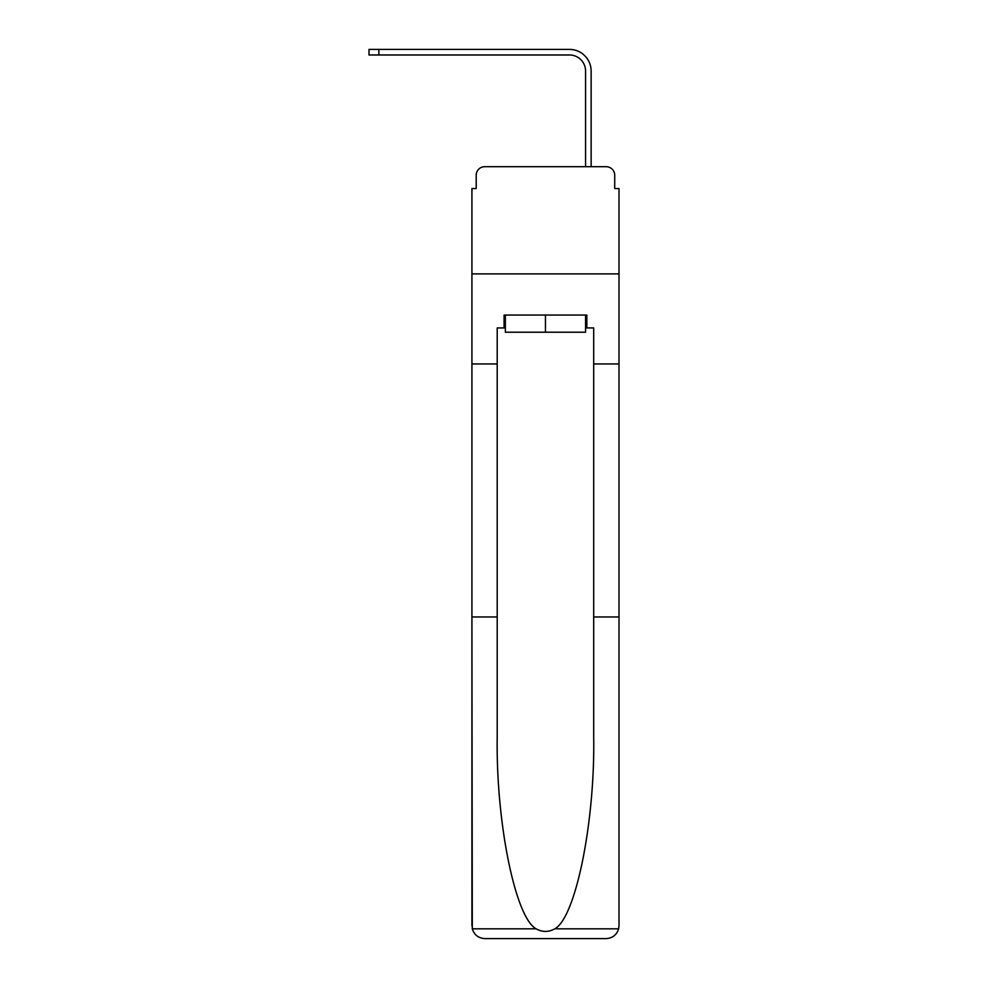 <?xml version="1.0" encoding="UTF-8"?>
<svg xmlns="http://www.w3.org/2000/svg" width="988" height="988" viewBox="0 0 988 988"><rect width="100%" height="100%" fill="white"/><g stroke="black" fill="none" stroke-linecap="round" stroke-linejoin="round"><path stroke-width="1.48" d="M476.204 175.259L476.204 188.56L476.204 175.259A8.571 8.571 0 0 1 484.775 166.688L512.006 166.688M585.563 327.93L586.847 327.93L586.847 315.061L504.078 315.061L504.078 327.93L497.211 327.93L497.211 736.925C495.89 822.14 515.242 917.617 536.126 928.819C542.338 932.277 548.562 932.277 554.799 928.819C575.683 917.617 595.035 822.14 593.702 736.925L593.702 616.969L619.007 616.969L619.007 925.731L619.007 188.56L614.721 188.56L614.721 175.259A8.571 8.571 0 0 0 606.138 166.688L484.775 166.688M497.211 363.954L471.918 363.954L471.918 273.898L619.007 273.898L471.918 273.898L471.918 188.56L476.204 188.56M578.906 166.688L585.563 166.688L585.563 71.062A16.08 16.08 0 0 0 569.471 54.97A16.08 16.08 0 0 1 585.563 71.062A16.08 16.08 0 0 0 569.471 54.97A16.08 16.08 0 0 1 585.563 71.062A16.08 16.08 0 0 0 569.471 54.97A16.08 16.08 0 0 1 585.563 71.062A16.08 16.08 0 0 0 569.471 54.97A16.08 16.08 0 0 1 585.563 71.062A16.08 16.08 0 0 0 569.471 54.97A16.08 16.08 0 0 1 585.563 71.062A16.08 16.08 0 0 0 569.471 54.97A16.08 16.08 0 0 1 585.563 71.062A16.08 16.08 0 0 0 569.471 54.97A16.08 16.08 0 0 1 585.563 71.062A16.08 16.08 0 0 0 569.471 54.97L368.993 54.97L368.993 49.4L378.861 49.4L378.861 54.97M378.861 49.4L569.471 49.4A21.662 21.662 0 0 1 591.133 71.062L591.133 166.688L591.133 71.062L591.133 166.688L591.133 71.062L591.133 166.688L591.133 71.062L591.133 166.688L591.133 71.062L591.133 166.688L591.133 71.062L591.133 166.688L591.133 71.062L591.133 166.688L591.133 71.062L591.133 166.688L606.138 166.688M614.721 188.56L614.721 175.259M497.211 616.969L471.918 616.969L472.289 928.819C474.24 934.907 478.402 938.168 484.775 938.6L606.138 938.6C612.523 938.168 616.685 934.907 618.636 928.819L619.007 925.731M573.546 938.6L606.138 938.6L573.546 938.6M471.918 925.731L471.918 363.954M586.847 327.93L593.702 327.93L593.702 363.954L619.007 363.954M593.702 616.969L593.702 363.954M504.078 327.93L505.362 327.93M505.362 315.061L505.362 332.215L585.563 332.215L585.563 315.061M545.462 315.061L545.462 332.215M472.289 928.819L536.126 928.819M554.799 928.819L618.636 928.819"/></g></svg>
